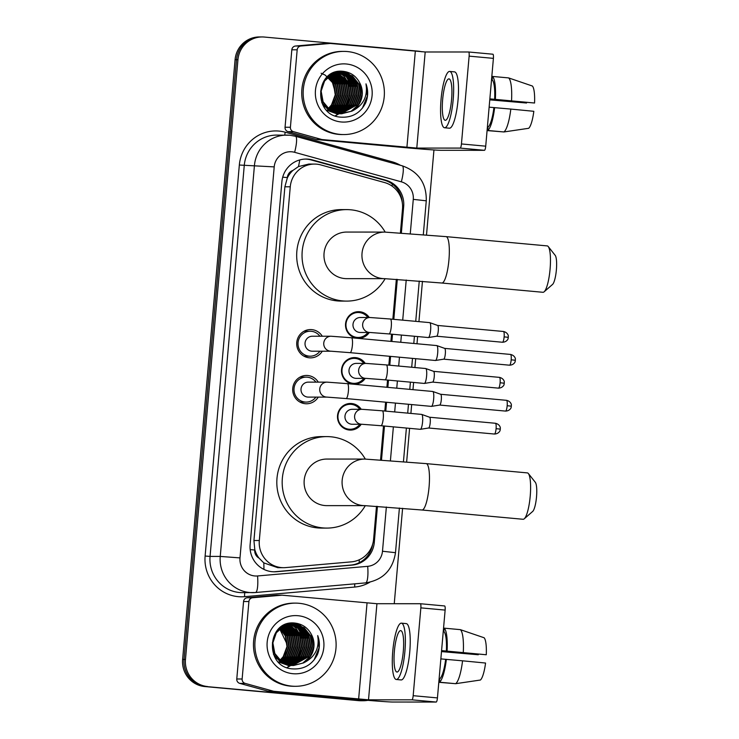 <?xml version="1.0" encoding="UTF-8"?>
<svg xmlns="http://www.w3.org/2000/svg" width="739" height="739" viewBox="0 0 739 739"><rect width="100%" height="100%" fill="white"/><g stroke="black" fill="none" stroke-linecap="round" stroke-linejoin="round"><path stroke-width="1.11" d="M361.214 424.269A13.311 12.997 -90 0 1 337.492 416.177A13.311 12.997 -90 0 1 361.223 409.295M365.232 378.368A13.311 12.997 -90 0 1 341.501 370.285A13.311 12.997 -90 0 1 365.232 363.403M369.278 332.448A7.482 7.307 90 0 0 369.934 332.476L360.29 332.476A7.482 7.307 90 0 1 352.983 324.652A7.482 7.307 90 0 1 360.29 317.502L369.934 317.502A7.482 7.307 90 0 0 362.627 324.791A7.482 7.307 90 0 0 369.278 332.448A13.311 12.997 -90 0 1 345.519 324.393A13.311 12.997 -90 0 1 369.251 317.502M300.634 376.807A14.161 13.829 -90 0 1 301.272 377.139M301.263 402.09A14.161 13.829 -90 0 1 300.625 402.422M318.26 397.102A14.161 13.829 -90 0 1 292.709 388.982A14.161 13.829 -90 0 1 318.26 382.128M304.653 330.915A14.161 13.829 -90 0 1 305.29 331.238M305.281 356.198A14.161 13.829 -90 0 1 304.644 356.521M322.269 351.21A14.161 13.829 -90 0 1 296.727 343.081A14.161 13.829 -90 0 1 322.278 336.236M400.409 232.887L402.506 208.869A24.95 24.369 90 0 0 384.594 182.561L320.883 164.936A24.95 24.369 90 0 0 316.708 164.169A24.95 24.369 90 0 0 314.537 164.076A24.95 24.369 90 0 0 290.261 186.801L259.315 540.514A24.95 24.369 90 0 0 283.573 567.691A24.95 24.369 90 0 0 285.66 567.598L351.413 561.852A24.95 24.369 90 0 0 373.611 539.211L376.493 506.289M259.019 558.102A24.95 24.369 -90 0 1 254.789 549.585L254.752 550.019A8.314 8.12 90 0 0 259.019 558.102L263.786 562.887L277.781 567.691L283.573 567.691M314.537 164.076L308.81 164.067L298.464 166.58L292.94 170.413A8.314 8.12 90 0 0 287.332 177.591A24.95 0.48 -175 0 0 282.714 177.175M287.332 177.591L287.295 178.025A24.95 24.369 -90 0 1 292.94 170.413M287.295 178.025L284.884 186.801L253.939 540.514L254.789 549.585M380.548 459.88L383.513 425.95M384.825 411.041L385.601 402.182M386.903 387.264L387.532 380.058M388.834 365.14L389.61 356.29M390.913 341.372L391.55 334.167M392.852 319.248L396.344 279.296M367.819 700.332A24.95 24.369 -90 0 1 363.468 700.738A24.95 24.369 -90 0 1 361.297 700.637L206.144 686.54A24.95 24.369 -90 0 1 184.039 659.456L236.517 59.674A24.95 24.369 -90 0 1 260.793 36.95A24.95 24.369 -90 0 0 236.517 59.674L184.039 659.456A24.95 24.369 -90 0 0 206.144 686.54L359.875 700.637L204.712 686.54A24.95 24.369 -90 0 1 182.616 659.456L235.085 59.674A24.95 24.369 -90 0 1 259.371 36.95L262.225 36.95A24.95 24.369 -90 0 1 264.396 37.052L418.126 51.148A24.95 24.369 -90 0 1 421.803 51.776M363.468 700.738L362.036 700.738A24.95 24.369 -90 0 1 359.875 700.637A24.95 24.369 -90 0 0 362.036 700.738L360.604 700.738A24.95 24.369 -90 0 1 358.443 700.637L204.712 686.54M401.369 232.951L403.679 206.504A24.95 24.369 90 0 0 385.767 180.187L312.505 159.929A24.95 24.369 90 0 0 308.32 159.162A24.95 24.369 90 0 0 306.149 159.061A24.95 24.369 90 0 0 281.873 181.785L250.124 544.634A24.95 24.369 90 0 0 274.391 571.81A24.95 24.369 90 0 0 276.478 571.718L352.087 565.104A24.95 24.369 90 0 0 374.285 542.472L377.444 506.354M305.438 159.07A24.95 24.369 -90 0 1 306.888 159.162A24.95 24.369 -90 0 1 311.073 159.92L384.335 180.187A24.95 24.369 -90 0 1 402.302 202.708M207.567 686.54A24.95 24.369 -90 0 1 185.471 659.456L237.949 59.674A24.95 24.369 -90 0 1 262.225 36.95M433.95 149.952L426.514 234.91M422.449 281.319L418.93 321.641M417.618 336.55L416.99 343.764M415.688 358.683L414.912 367.532M413.609 382.451L412.972 389.656M411.669 404.575L410.893 413.424M409.591 428.343L406.653 461.903M402.598 508.303L394.247 603.717M381.509 459.944L384.474 426.043M385.776 411.124L386.552 402.275M387.855 387.356L388.492 380.142M389.795 365.232L390.571 356.374M391.873 341.464L392.501 334.25M393.813 319.331L397.305 279.36M372.622 544.329A24.95 24.369 -90 0 1 350.656 565.104L275.047 571.718A24.95 24.369 -90 0 1 273.679 571.801M290.409 127.256A4.157 4.064 90 0 0 293.392 131.644L321.613 139.449A4.157 4.064 90 0 0 322.306 139.579L316.948 139.569A4.157 4.064 -90 0 1 316.255 139.449L288.034 131.644A4.157 4.064 -90 0 1 285.051 127.256L290.409 127.256L297.18 49.799L291.822 49.79A4.157 4.064 -90 0 1 295.526 46.021L324.652 43.472A4.157 4.064 -90 0 1 324.994 43.462L330.351 43.462A4.157 4.064 90 0 0 330.01 43.472L300.884 46.021A4.157 4.064 90 0 0 297.18 49.799M285.051 127.256L291.822 49.79M316.948 139.569L401.554 147.329A33.273 0.637 -175 0 0 441.063 150.303L484.461 150.313L460.185 148.086L416.787 148.077L322.306 139.579M492.885 54.215L468.609 51.989L492.867 54.215A4.157 0.887 95.2 0 1 492.885 54.215A4.157 0.887 95.2 0 1 493.403 58.363L469.126 56.136A4.157 0.887 -84.8 0 0 468.609 51.989A4.157 0.887 -84.8 0 0 468.591 51.989L425.193 51.979L330.712 43.481A4.157 4.064 90 0 0 330.351 43.462M460.185 148.086A4.157 0.887 -84.8 0 0 461.441 143.948L485.717 146.174L493.403 58.363M485.717 146.174A4.157 0.887 95.2 0 1 484.461 150.313M461.441 143.948L469.126 56.136M451.575 99.589A20.794 4.443 -84.8 0 0 449.007 78.888A20.794 4.443 -84.8 0 0 442.643 99.589A20.794 4.443 -84.8 0 0 445.211 120.3A20.794 4.443 -84.8 0 0 451.575 99.589M489.846 99.017L534.556 103.017L489.855 98.869M526.63 102.398A16.637 3.556 -84.8 0 0 526.538 103.017L489.791 99.645M503.887 131.958A27.445 5.875 -84.8 0 0 510.825 109.076L533.826 111.303A21.625 4.628 -84.8 0 1 528.681 128.3L503.887 131.958L487.712 130.47L487.999 127.117L487.389 127.062M487.999 127.117A24.119 5.155 -84.8 0 0 493.92 107.598L510.825 109.076M489.126 107.155L493.92 107.598M444.527 127.755L449.377 128.198A28.276 6.051 -84.8 0 0 458.032 100.042A28.276 6.051 -84.8 0 0 454.54 71.877L449.691 71.434A28.276 6.051 -84.8 0 0 441.035 99.589A28.276 6.051 -84.8 0 0 444.527 127.755A28.276 6.051 -84.8 0 0 453.183 99.589A28.276 6.051 -84.8 0 0 449.691 71.434M487.712 130.47A27.445 5.875 -84.8 0 0 494.64 107.598M489.772 99.857L526.538 103.017M492.423 76.588L491.804 76.533M487.084 130.581L502.788 131.856M494.64 99.312A24.119 5.155 -84.8 0 0 492.146 79.784L492.433 76.431L508.617 77.909L532.376 86.02A21.625 4.628 -84.8 0 1 534.556 103.017M491.527 79.729L492.146 79.784M495.37 99.312A27.445 5.875 -84.8 0 0 492.433 76.431M511.545 100.79A27.445 5.875 -84.8 0 0 508.617 77.909M340.143 134.396A41.587 40.617 -90 0 1 303.193 91.119A41.587 40.617 -90 0 1 343.783 51.388A41.587 40.617 -90 0 1 347.395 51.554A41.587 40.617 -90 0 1 384.345 94.841A41.587 40.617 -90 0 1 343.755 134.563A41.587 40.617 -90 0 1 340.143 134.396M343.755 134.563L342.323 134.563A41.587 40.617 -90 0 1 338.711 134.396A41.587 40.617 -90 0 1 301.761 91.119A41.587 40.617 -90 0 1 342.351 51.388L343.783 51.388M365.685 102.869C368.207 96.56 368.308 90.213 365.99 83.849C367.976 96.458 363.246 105.566 351.801 111.183A20.794 20.304 -90 0 0 359.671 82.759C356.272 76.32 351.062 72.551 344.041 71.452C315.341 66.87 311.84 115.515 340.614 117.131C351.976 117.889 360.336 113.132 365.685 102.869M346.305 63.988A29.107 28.433 -90 0 1 372.087 95.571A29.107 28.433 -90 0 1 341.233 121.972A29.107 28.433 -90 0 1 315.451 90.38A29.107 28.433 -90 0 1 346.305 63.988M323.312 105.742L337.769 113.686L340.716 113.76L356.494 104.938L360.253 94.832L358.6 84.228L352.004 75.969L340.725 72.182M339.82 113.769L340.494 113.751M321.761 102.638L328.643 110.296L340.042 113.769M340.938 113.751L356.937 104.938L360.697 94.832L359.043 84.228L352.457 75.969L342.73 72.265L340.947 72.182L331.682 74.547L324.606 81.013L321.142 91.119L323.091 101.723L329.982 109.991L340.005 113.686L351.801 111.183M338.037 113.769L338.702 113.751M326.749 110.222L336.43 113.686L339.598 113.695M339.82 113.667L354.702 104.938L358.47 94.832L356.817 84.228L350.221 75.969L339.829 72.219M339.155 113.751L339.82 113.714M340.042 113.695L355.154 104.938L358.914 94.832L357.26 84.228L350.665 75.969L340.06 72.2M336.245 113.769L336.919 113.751M336.476 113.769L337.815 113.695M338.037 113.667L338.702 113.594M338.924 113.566L352.919 104.938L356.678 94.832L355.025 84.228L348.531 76.043L338.942 72.293M338.721 72.265L338.046 72.219M337.363 113.751L338.037 113.714M338.259 113.695L338.924 113.621M339.155 113.594L353.362 104.938L357.131 94.832L355.477 84.228L348.882 75.969L339.164 72.265M338.037 113.418L351.127 104.938L354.896 94.832L353.242 84.228L347.136 76.329L338.046 72.404M337.825 72.367L337.16 72.283M336.929 72.265L336.263 72.219M338.259 113.455L351.579 104.938L355.339 94.832L353.685 84.228L347.487 76.256L338.268 72.367M338.046 72.339L337.381 72.265M337.141 113.224L349.344 104.938L353.113 94.832L351.459 84.228L337.16 72.561M336.929 72.514L336.263 72.404M336.042 72.367L335.367 72.283M337.363 113.279L349.787 104.938L353.556 94.832L351.903 84.228L346.074 76.56L337.381 72.514M337.16 72.477L336.485 72.367M336.263 72.339L335.589 72.265M336.254 112.993L347.561 104.938L351.321 94.832L349.667 84.228L336.263 72.764M336.042 72.708L335.367 72.561M335.146 72.514L334.619 72.422M336.476 113.058L348.004 104.938L351.773 94.832L350.12 84.228L336.485 72.708M336.263 72.653L335.589 72.514M335.367 72.477L334.749 72.376M335.358 112.716L345.769 104.938L349.538 94.832L347.884 84.228L335.367 73.004M335.58 112.79L346.221 104.938L349.981 94.832L348.328 84.228L335.589 72.939M335.367 72.875L334.702 72.708M334.462 112.393L343.986 104.938L347.755 94.832L346.092 84.228L334.481 73.3M334.25 73.216L333.585 73.004M334.684 112.476L344.429 104.938L348.198 94.832L346.545 84.228L334.702 73.226M334.481 73.143L333.806 72.939M333.575 112.023L342.203 104.938L345.963 94.832L344.309 84.228L333.585 73.641M333.797 112.125L342.647 104.938L346.415 94.832L344.753 84.228L333.806 73.549M333.585 73.466L332.91 73.216M332.679 111.607L340.411 104.938L344.18 94.823L342.526 84.228L332.689 74.039M332.901 111.709L340.864 104.938L344.623 94.823L342.97 84.228L332.91 73.928M331.783 111.127L338.628 104.938L342.397 94.823L340.734 84.218L331.802 74.482M332.014 111.256L339.072 104.938L342.841 94.823L341.187 84.218L332.023 74.362M331.802 74.251L331.201 73.965M330.896 110.601L336.845 104.929L340.605 94.823L338.952 84.218L330.906 74.99M331.118 110.739L337.289 104.929L341.058 94.823L339.395 84.218L331.127 74.861M330 110L335.053 104.929L338.822 94.823L337.169 84.218L330.01 75.563M330.222 110.157L335.506 104.929L339.266 94.823L337.612 84.218L330.231 75.415M334.37 100.356L329.095 109.317L333.271 104.929L337.039 94.823L335.377 84.218L329.123 76.209M329.335 109.511L333.714 104.929L337.483 94.823L335.829 84.218L329.345 76.043M328.218 108.587L331.488 104.929L335.247 94.823L333.594 84.218L328.227 76.93M328.439 108.781L331.931 104.929L335.7 94.823L334.037 84.218L328.449 76.745M340.947 72.182L331.229 74.547L324.162 81.013L320.689 91.119L322.647 101.723L329.539 109.991L339.552 113.686L341.834 113.769M339.607 72.2L338.942 72.182M339.829 72.191L333.095 73.013M339.164 72.182L331.793 73.641M337.825 72.2L337.15 72.182M338.942 72.246L338.268 72.2M338.046 72.191L334.822 72.348M321.114 73.235L325.04 75.027M325.271 75.166L332.43 82.528L335.358 92.504M341.603 113.769L351.034 111.349L358.276 104.938L362.036 94.832L359.671 82.759M335.404 115.857L339.007 113.76M339.386 113.492L339.931 113.085M340.189 112.882L341.27 111.977M341.76 111.524L343.847 109.335M344.817 108.116L349.113 99.072M349.131 86.352L347.746 82.334L344.956 77.53M344.032 76.348L342.046 74.242M341.584 73.817L340.577 72.967M340.346 72.773L339.857 72.404M339.589 72.21L338.527 71.48M350.914 86.352L349.529 82.334L346.748 77.53M345.815 76.348L343.838 74.242M343.367 73.817L342.369 72.967M352.697 86.352L351.311 82.334L348.531 77.53M347.598 76.348L345.621 74.242M345.159 73.817L344.152 72.967M354.489 86.352L353.103 82.334L350.314 77.53M349.39 76.348L347.404 74.242M346.942 73.817L345.935 72.967M345.704 72.782L343.792 71.424M356.272 86.352L354.886 82.334L352.106 77.53M351.173 76.348L349.196 74.251M348.725 73.817L346.24 71.868M335.284 115.811L338.785 113.76M339.099 113.538L339.589 113.169M339.829 112.993L340.827 112.171M341.279 111.765L343.201 109.825M344.088 108.772L347.977 101.927M348.023 83.562L344.245 76.893M343.395 75.877L341.584 74.02M341.159 73.632L340.236 72.865M339.377 72.219L338.342 71.507M351.598 83.562L347.82 76.893M353.381 83.562L349.602 76.893M348.762 75.877L346.942 74.02M346.517 73.632L345.593 72.865M345.381 72.699L343.515 71.397M355.173 83.562L351.394 76.893M350.545 75.877L348.725 74.02M348.3 73.641L345.898 71.785M362.359 108.245L367.32 96.107L365.99 83.849M548.246 246.567L555.201 255.361A14.974 3.205 95.2 0 1 556.384 269.837A14.974 3.205 95.2 0 1 552.532 284.45L544.089 291.831A23.288 4.979 -84.8 0 0 550.084 269.098A23.288 4.979 -84.8 0 0 548.246 246.567A23.288 4.979 -84.8 0 0 547.211 245.902L446.07 236.628A23.288 4.979 95.2 0 1 448.942 259.823A23.288 4.979 95.2 0 1 441.82 283.019L542.953 292.293A23.288 4.979 -84.8 0 0 544.089 291.831M384.677 278.658A23.288 22.743 90 0 1 382.654 278.566A23.288 22.743 90 0 1 362.027 253.292A23.288 22.743 90 0 1 384.686 232.083L346.72 232.064A23.288 22.743 90 0 0 323.987 254.308A23.288 22.743 90 0 0 344.679 278.557A23.288 22.743 90 0 0 346.702 278.649L384.677 278.658A23.288 22.743 90 0 0 384.696 278.658L441.82 283.019M385.148 278.668A45.744 44.682 -90 0 1 346.693 301.106A45.744 44.682 -90 0 1 342.72 300.921A45.744 44.682 -90 0 1 302.075 253.311A45.744 44.682 -90 0 1 346.72 209.608A45.744 44.682 -90 0 1 350.692 209.793A45.744 44.682 -90 0 1 385.176 232.083M346.693 301.106L341.335 301.096A45.744 44.682 -90 0 1 337.363 300.921A45.744 44.682 -90 0 1 296.718 253.301A45.744 44.682 -90 0 1 341.363 209.608L346.72 209.608M528.385 473.56L535.341 482.345A14.974 3.205 95.2 0 1 536.523 496.83A14.974 3.205 95.2 0 1 532.68 511.443L524.228 518.815A23.288 4.979 -84.8 0 0 530.223 496.091A23.288 4.979 -84.8 0 0 528.385 473.56A23.288 4.979 -84.8 0 0 527.35 472.895L426.209 463.621A23.288 4.979 95.2 0 1 429.082 486.816A23.288 4.979 95.2 0 1 421.96 510.002L523.092 519.277A23.288 4.979 -84.8 0 0 524.228 518.815M364.817 505.642A23.288 22.743 90 0 1 362.794 505.55A23.288 22.743 90 0 1 342.166 480.276A23.288 22.743 90 0 1 364.826 459.067L326.86 459.058A23.288 22.743 90 0 0 304.126 481.301A23.288 22.743 90 0 0 324.818 505.541A23.288 22.743 90 0 0 326.841 505.633L364.817 505.642A23.288 22.743 90 0 0 364.835 505.642L421.96 510.002M365.297 505.652A45.744 44.682 -90 0 1 326.832 528.089A45.744 44.682 -90 0 1 322.86 527.914A45.744 44.682 -90 0 1 282.215 480.295A45.744 44.682 -90 0 1 326.869 436.601A45.744 44.682 -90 0 1 330.832 436.786A45.744 44.682 -90 0 1 365.315 459.076M326.832 528.089L321.474 528.089A45.744 44.682 -90 0 1 317.502 527.905A45.744 44.682 -90 0 1 276.857 480.295A45.744 44.682 -90 0 1 321.502 436.601L326.869 436.601M319.932 336.236A12.48 12.184 90 0 0 298.011 343.164A12.48 12.184 90 0 0 319.922 351.21M331.044 336.236A7.482 7.307 90 0 0 323.737 343.524A7.482 7.307 90 0 0 331.044 351.21L350.11 352.669A7.482 1.598 95.2 0 0 352.355 345.676A7.482 1.598 95.2 0 0 352.401 345.215A7.482 1.598 95.2 0 0 351.478 337.76L331.044 336.236L312.329 336.236A7.482 7.307 90 0 0 305.022 343.386A7.482 7.307 90 0 0 312.32 351.21L331.044 351.21A7.482 7.307 90 0 0 331.054 351.21M350.11 352.669L435.391 360.484A7.482 1.598 95.2 0 1 435.391 360.484A7.482 1.598 95.2 0 0 435.483 360.484A7.482 1.598 95.2 0 0 437.682 353.03A7.482 1.598 95.2 0 0 436.841 345.593A7.482 1.598 95.2 0 0 436.758 345.575A7.482 1.598 95.2 0 1 436.758 345.575L351.478 337.76M444.638 348.392A5.404 1.155 95.2 0 1 444.656 348.392A5.404 1.155 95.2 0 1 444.721 348.402A5.404 1.155 95.2 0 1 445.331 353.778A5.404 1.155 95.2 0 1 443.733 359.154A5.404 1.155 95.2 0 1 443.696 359.154M315.913 382.128A12.48 12.184 90 0 0 293.993 389.056A12.48 12.184 90 0 0 315.913 397.102M327.026 382.137A7.482 7.307 90 0 0 319.719 389.425A7.482 7.307 90 0 0 327.026 397.111L346.101 398.561A7.482 1.598 95.2 0 0 348.346 391.578A7.482 1.598 95.2 0 0 348.392 391.107A7.482 1.598 95.2 0 0 347.469 383.652L327.026 382.137L308.311 382.128A7.482 7.307 90 0 0 301.004 389.277A7.482 7.307 90 0 0 308.311 397.102L327.026 397.111A7.482 7.307 90 0 0 327.035 397.111M347.469 383.652L432.74 391.476A7.482 1.598 95.2 0 1 432.74 391.476A7.482 1.598 95.2 0 1 432.832 391.494A7.482 1.598 95.2 0 1 433.664 398.931A7.482 1.598 95.2 0 1 431.465 406.376A7.482 1.598 95.2 0 1 431.41 406.385A7.482 1.598 95.2 0 1 431.373 406.376L346.101 398.561M440.62 394.284A5.404 1.155 95.2 0 1 440.647 394.284A5.404 1.155 95.2 0 1 440.712 394.303A5.404 1.155 95.2 0 1 441.312 399.67A5.404 1.155 95.2 0 1 439.723 405.046A5.404 1.155 95.2 0 1 439.677 405.055M367.893 317.502A12.48 12.184 90 0 0 345.972 324.43A12.48 12.184 90 0 0 367.893 332.476M428.361 337.538A7.482 1.598 95.2 0 1 428.324 337.538A7.482 1.598 95.2 0 0 428.417 337.529A7.482 1.598 95.2 0 0 430.615 330.084A7.482 1.598 95.2 0 0 429.784 322.647A7.482 1.598 95.2 0 0 429.692 322.629A7.482 1.598 95.2 0 1 429.692 322.629L390.368 319.017A7.482 1.598 95.2 0 1 391.291 326.472A7.482 1.598 95.2 0 1 391.254 326.943A7.482 1.598 95.2 0 1 389 333.926L428.324 337.538M437.571 325.437A5.404 1.155 95.2 0 1 437.599 325.437A5.404 1.155 95.2 0 1 437.654 325.456A5.404 1.155 95.2 0 1 438.264 330.823A5.404 1.155 95.2 0 1 436.675 336.208A5.404 1.155 95.2 0 1 436.629 336.208M363.884 363.394A12.48 12.184 90 0 0 341.954 370.322A12.48 12.184 90 0 0 363.874 378.368M386.358 364.918L425.682 368.521A7.482 1.598 95.2 0 1 425.682 368.521A7.482 1.598 95.2 0 1 425.766 368.539A7.482 1.598 95.2 0 1 426.606 375.975A7.482 1.598 95.2 0 1 424.398 383.43A7.482 1.598 95.2 0 1 424.343 383.43A7.482 1.598 95.2 0 1 424.315 383.43L384.991 379.828A7.482 1.598 95.2 0 0 387.236 372.835A7.482 1.598 95.2 0 0 387.282 372.373A7.482 1.598 95.2 0 0 386.358 364.918L365.925 363.403L356.272 363.394A7.482 7.307 90 0 0 348.974 370.544A7.482 7.307 90 0 0 356.272 378.368L365.916 378.368A7.482 7.307 90 0 0 365.925 378.368M433.553 371.329A5.404 1.155 95.2 0 1 433.581 371.338A5.404 1.155 95.2 0 1 433.645 371.347A5.404 1.155 95.2 0 1 434.246 376.714A5.404 1.155 95.2 0 1 432.657 382.1A5.404 1.155 95.2 0 1 432.611 382.1M359.865 409.295A12.48 12.184 90 0 0 337.945 416.214A12.48 12.184 90 0 0 359.865 424.269M382.34 410.81L421.664 414.413A7.482 1.598 95.2 0 1 421.664 414.413A7.482 1.598 95.2 0 1 421.747 414.431A7.482 1.598 95.2 0 1 422.588 421.867A7.482 1.598 95.2 0 1 420.38 429.322A7.482 1.598 95.2 0 1 420.325 429.322A7.482 1.598 95.2 0 1 420.297 429.322L380.973 425.719A7.482 1.598 95.2 0 0 383.218 418.736A7.482 1.598 95.2 0 0 383.264 418.265A7.482 1.598 95.2 0 0 382.34 410.81L361.907 409.295L352.263 409.295A7.482 7.307 90 0 0 344.956 416.445A7.482 7.307 90 0 0 352.254 424.26L361.898 424.269A7.482 7.307 90 0 0 361.916 424.269M429.544 417.23A5.404 1.155 95.2 0 1 429.562 417.23A5.404 1.155 95.2 0 1 429.627 417.239A5.404 1.155 95.2 0 1 430.227 422.616A5.404 1.155 95.2 0 1 428.638 427.992A5.404 1.155 95.2 0 1 428.602 428.001L494.437 434.033C499.241 433.867 500.358 429.996 500.044 430.403L500.321 429.128L496.091 428.657A5.404 1.155 95.2 0 1 494.437 434.033M242.133 678.993A4.157 4.064 90 0 0 245.117 683.372L273.338 691.187A4.157 4.064 90 0 0 274.04 691.307L268.682 691.307A4.157 4.064 -90 0 1 267.98 691.177L239.759 683.372A4.157 4.064 -90 0 1 236.776 678.993L242.133 678.993L248.914 601.528L243.556 601.528A4.157 4.064 -90 0 1 247.251 597.759L276.377 595.209A4.157 4.064 -90 0 1 276.728 595.191L282.086 595.191A4.157 4.064 90 0 0 281.735 595.209L252.609 597.759A4.157 4.064 90 0 0 248.914 601.528M236.776 678.993L243.556 601.528M268.682 691.307L353.279 699.066A33.273 0.637 -175 0 0 392.788 702.032L436.195 702.05L411.919 699.824L368.512 699.815L274.04 691.307M444.619 605.952L420.343 603.726L444.601 605.952A4.157 0.887 95.2 0 1 444.619 605.952A4.157 0.887 95.2 0 1 445.127 610.091L420.851 607.864A4.157 0.887 -84.8 0 0 420.343 603.726A4.157 0.887 -84.8 0 0 420.325 603.726L376.927 603.717L282.446 595.209A4.157 4.064 90 0 0 282.086 595.191M411.919 699.824A4.157 0.887 -84.8 0 0 413.175 695.685L437.442 697.912L445.127 610.091M437.442 697.912A4.157 0.887 95.2 0 1 436.195 702.05M413.175 695.685L420.851 607.864M403.3 651.327A20.794 4.443 -84.8 0 0 400.732 630.616A20.794 4.443 -84.8 0 0 394.367 651.327A20.794 4.443 -84.8 0 0 396.935 672.037A20.794 4.443 -84.8 0 0 403.3 651.327M441.571 650.754L486.28 654.754L441.58 650.606M478.364 654.126A16.637 3.556 -84.8 0 0 478.272 654.754L441.516 651.382M455.621 683.695A27.445 5.875 -84.8 0 0 462.559 660.814L485.56 663.04A21.625 4.628 -84.8 0 1 480.405 680.028L455.621 683.695L439.437 682.208L439.733 678.845L439.114 678.79M439.733 678.845A24.119 5.155 -84.8 0 0 445.645 659.327L462.559 660.814M440.86 658.892L445.645 659.327M396.252 679.483L401.111 679.935A28.276 6.051 -84.8 0 0 409.766 651.77A28.276 6.051 -84.8 0 0 406.274 623.614L401.416 623.162A28.276 6.051 -84.8 0 0 392.76 651.327A28.276 6.051 -84.8 0 0 396.252 679.483A28.276 6.051 -84.8 0 0 404.907 651.327A28.276 6.051 -84.8 0 0 401.416 623.162M439.437 682.208A27.445 5.875 -84.8 0 0 446.374 659.327M441.497 651.595L478.272 654.754M444.148 628.326L443.539 628.27M438.809 682.309L454.522 683.593M446.374 651.041A24.119 5.155 -84.8 0 0 443.871 631.522L444.167 628.159L460.351 629.646L484.11 637.757A21.625 4.628 -84.8 0 1 486.28 654.754M443.261 631.466L443.871 631.522M447.095 651.041A27.445 5.875 -84.8 0 0 444.167 628.159M463.279 652.528A27.445 5.875 -84.8 0 0 460.351 629.646M291.877 686.134A41.587 40.617 -90 0 1 254.918 642.847A41.587 40.617 -90 0 1 295.508 603.126A41.587 40.617 -90 0 1 299.119 603.292A41.587 40.617 -90 0 1 336.079 646.579A41.587 40.617 -90 0 1 295.489 686.3A41.587 40.617 -90 0 1 291.877 686.134M295.489 686.3L294.057 686.3A41.587 40.617 -90 0 1 290.445 686.134A41.587 40.617 -90 0 1 253.495 642.847A41.587 40.617 -90 0 1 294.085 603.126L295.508 603.126M317.419 654.597C319.932 648.288 320.033 641.951 317.715 635.577C319.701 648.195 314.971 657.304 303.526 662.911A20.794 20.304 -90 0 0 311.405 634.496C307.997 628.058 302.787 624.289 295.766 623.189C267.065 618.608 263.564 667.252 292.339 668.86C303.711 669.626 312.07 664.869 317.419 654.597M298.039 615.716A29.107 28.433 -90 0 1 323.821 647.309A29.107 28.433 -90 0 1 292.958 673.709A29.107 28.433 -90 0 1 267.176 642.117A29.107 28.433 -90 0 1 298.039 615.716M275.037 657.47L289.494 665.423L292.441 665.497M291.554 665.506L292.219 665.488M292.441 665.479L308.218 656.675L311.987 646.57L310.325 635.965L303.738 627.707L292.459 623.919M273.485 654.375L280.367 662.024L291.776 665.506M292.662 665.488L308.662 656.675L312.431 646.57L310.777 635.965L304.182 627.707L294.464 624.002L292.681 623.919L283.406 626.284L276.34 632.75L272.867 642.856L274.825 653.461L281.707 661.719L291.729 665.423L293.559 665.506L303.526 662.911M289.762 665.506L290.436 665.488M290.658 665.469L293.559 665.506M290.88 665.488L306.436 656.675L310.195 646.57L308.542 635.965L301.946 627.707L292.228 624.002L283.517 625.379M278.474 661.95L288.155 665.423L290.658 665.497M291.776 665.423L306.879 656.675L310.648 646.57L308.985 635.965L302.399 627.707L291.785 623.938M287.979 665.506L288.644 665.488M288.875 665.469L289.54 665.423M289.097 665.488L290.436 665.331M290.658 665.294L304.644 656.675L308.412 646.57L306.759 635.965L300.265 627.771L290.667 624.021M290.445 624.002L286.556 624.086M288.201 665.506L288.875 665.497M289.984 665.423L290.658 665.359M290.88 665.331L305.096 656.675L308.856 646.57L307.202 635.965L300.616 627.707L290.898 624.002M289.762 665.146L302.861 656.675L306.63 646.56L304.967 635.965L298.861 628.067L289.78 624.141M289.559 624.104L288.884 624.021M288.663 624.002L287.988 623.947M289.993 665.192L303.304 656.675L307.073 646.56L305.419 635.965L299.212 627.993L290.002 624.104M289.78 624.076L289.106 624.002M288.875 664.961L301.078 656.666L304.837 646.56L303.184 635.956L288.884 624.289M288.663 624.252L287.988 624.132M287.767 624.104L287.101 624.021M289.097 665.008L301.521 656.675L305.29 646.56L303.627 635.956L297.808 628.289L289.106 624.252M288.884 624.206L288.219 624.104M287.988 624.076L287.323 624.002M287.979 664.721L299.286 656.666L303.055 646.56L301.401 635.956L287.988 624.492M287.767 624.437L287.101 624.289M286.88 624.252L286.344 624.159M288.201 664.786L299.738 656.666L303.498 646.56L301.845 635.956L288.219 624.437M287.988 624.39L287.323 624.252M287.101 624.206L286.483 624.113M287.083 664.453L297.503 656.666L301.272 646.56L299.609 635.956L287.101 624.741M287.314 664.518L297.946 656.666L301.715 646.56L300.062 635.956L287.323 624.677M287.101 624.612L286.427 624.437M286.196 664.13L295.72 656.666L299.48 646.56L297.826 635.956L286.205 625.037M285.984 624.954L285.309 624.741M286.418 664.213L296.163 656.666L299.932 646.56L298.27 635.956L286.427 624.954M286.205 624.88L285.54 624.677M285.3 663.761L293.928 656.666L297.697 646.56L296.043 635.956L285.319 625.379M285.522 663.853L294.381 656.666L298.14 646.56L296.487 635.956L285.54 625.286M285.309 625.194L284.644 624.954M284.413 663.336L292.145 656.666L295.905 646.56L294.251 635.956L284.423 625.767M284.635 663.446L292.589 656.666L296.357 646.56L294.704 635.956L284.644 625.665M283.517 662.865L290.362 656.666L294.122 646.56L292.468 635.956L283.527 626.219M283.739 662.985L290.806 656.666L294.565 646.56L292.912 635.956L283.748 626.099M283.527 625.988L282.926 625.693M282.621 662.329L288.57 656.666L292.339 646.56L290.686 635.956L282.631 626.727M282.843 662.467L289.023 656.666L292.783 646.56L291.129 635.956L282.861 626.589M281.735 661.738L286.787 656.666L290.547 646.56L288.894 635.956L281.744 627.3M281.956 661.885L287.231 656.666L291 646.56L289.346 635.956L281.965 627.152M280.838 661.072L285.005 656.666L288.764 646.56L287.111 635.956L280.848 627.947M281.06 661.239L285.448 656.666L289.208 646.56L287.554 635.956L281.069 627.771M279.942 660.324L283.213 656.666L286.981 646.56L285.328 635.956L279.952 628.667M280.164 660.518L283.665 656.666L287.425 646.56L285.771 635.956L280.183 628.483M292.681 623.919L282.963 626.284L275.887 632.75L272.423 642.856L274.372 653.461L281.263 661.719L291.286 665.423M291.489 624.067L290.667 623.919M290.889 623.919L284.829 624.751M289.549 623.938L288.884 623.919M290.667 623.984L290.002 623.938M279.712 628.88L287.092 644.242M286.104 652.094L280.82 661.054M293.337 665.506L302.768 663.086L310.001 656.675L313.77 646.57L311.405 634.496M287.138 667.594L290.741 665.497M291.12 665.229L291.656 664.823M291.914 664.62L292.995 663.714M293.494 663.262L295.582 661.072M296.542 659.844L300.838 650.81M300.856 638.09L299.471 634.062L296.69 629.268M295.757 628.085L293.78 625.979M293.309 625.554L292.311 624.695M292.071 624.51L291.591 624.141M291.286 623.919L290.251 623.217M302.639 638.09L301.253 634.062L298.473 629.268M297.54 628.085L295.563 625.979M295.101 625.554L294.094 624.695M304.431 638.09L303.045 634.062L300.265 629.268M299.332 628.085L297.346 625.979M296.884 625.554L295.877 624.695M306.214 638.09L304.828 634.062L302.048 629.268M301.115 628.085L299.138 625.979M298.667 625.554L297.669 624.695M297.429 624.51L295.517 623.153M308.006 638.09L306.611 634.062L303.831 629.268M302.898 628.085L300.921 625.979M300.459 625.554L297.974 623.596M287.009 667.548L290.51 665.497M290.833 665.276L291.323 664.906M291.554 664.721L292.552 663.908M293.013 663.502L294.935 661.562M295.812 660.5L299.711 653.664M299.757 635.3L295.979 628.63M295.129 627.614L293.309 625.748M292.884 625.37L291.96 624.603M291.064 623.919L290.076 623.245M303.323 635.3L299.554 628.63M305.115 635.3L301.336 628.63M300.487 627.614L298.667 625.757M298.242 625.37L297.318 624.603M297.106 624.437L295.249 623.125M306.897 635.3L303.119 628.63M302.269 627.614L300.459 625.757M300.025 625.37L297.632 623.522M314.084 659.982L319.054 647.835L317.715 635.577M263.915 569.381A24.95 5.339 -95 0 0 263.786 562.887M392.039 186.08A24.95 5.173 -74.5 0 0 392.335 184.113M298.464 166.58A24.95 5.173 -74.5 0 0 299.757 159.929M359.209 562.702A24.95 5.339 -95 0 0 359.256 559.774M254.752 550.019A24.95 0.48 -175 0 0 250.179 549.604M284.884 186.801L290.261 186.801M253.939 540.514L259.315 540.514M182.616 659.456L185.471 659.456M235.085 59.674L237.949 59.674M358.443 700.637L361.297 700.637M410.284 233.607L413.277 199.364A16.637 16.249 90 0 0 401.332 181.822L294.621 152.308A16.637 16.249 90 0 0 274.206 166.885L239.999 557.899A16.637 16.249 90 0 0 257.56 575.958L367.689 566.333A16.637 16.249 90 0 0 382.488 551.239L386.358 507M239.999 557.899L220.24 556.421L210.061 556.412A33.273 32.498 90 0 0 239.528 592.521A33.273 32.498 90 0 0 242.41 592.65L255.435 592.53A16.637 3.556 -95 0 1 255.371 592.53A33.273 32.498 -90 0 1 252.59 592.65A33.273 32.498 -90 0 1 249.708 592.521A33.273 32.498 -90 0 1 220.24 556.421L254.447 165.397A33.273 32.498 -90 0 1 286.824 135.098A33.273 32.498 -90 0 1 289.716 135.228M369.796 582.249A37.43 36.553 -90 0 1 354.775 587.043L244.646 596.678A37.43 36.553 -90 0 1 205.119 556.042L239.334 165.028L274.206 166.885M255.5 592.521L365.5 582.905A16.637 3.556 -95 0 0 365.565 582.895L255.435 592.53A16.637 3.556 -95 0 0 257.56 575.958M239.334 165.028A37.43 36.553 -90 0 1 279 131.08A37.43 36.553 -90 0 1 285.272 132.226L391.984 161.749A37.43 36.553 -90 0 1 400.464 165.314M294.621 152.308A16.637 3.446 -74.5 0 0 295.489 136.272L289.78 135.237L276.645 135.089A33.273 32.498 90 0 0 244.267 165.397L210.061 556.412L205.119 556.042M390.423 460.6L393.37 426.856M394.681 411.946L395.457 403.088M396.76 388.169L397.388 380.964M398.69 366.045L399.466 357.196M400.769 342.277L401.406 335.063M402.709 320.153L406.219 280.007M354.775 587.043A4.157 0.887 85 0 1 354.831 583.838M244.646 596.678A4.157 0.887 85 0 1 244.988 592.65M391.716 162.894A4.157 0.859 105.5 0 1 391.984 161.749M284.783 135.098A4.157 0.859 105.5 0 1 285.272 132.226M382.488 551.239L395.494 552.689C392.751 570.028 382.774 580.106 365.565 582.895A16.637 3.556 -95 0 0 367.689 566.333M413.277 199.364L426.274 200.814C426.597 183.309 418.57 171.642 402.192 165.795L295.489 136.272M401.332 181.822A16.637 3.446 -74.5 0 0 402.192 165.795M311.073 159.92L312.505 159.929M384.335 180.187L385.767 180.187M402.607 206.504L403.679 206.504M373.112 542.472L374.285 542.472M350.656 565.104L352.087 565.104M275.047 571.718L276.478 571.718M416.787 148.077L425.193 51.979M406.912 147.338L415.318 51.24M316.255 139.449L321.613 139.449M293.392 131.644L288.034 131.644M330.01 43.472L324.652 43.472M295.526 46.021L300.884 46.021M509.531 365.195C514.335 365.029 515.452 361.149 515.148 361.556L515.379 359.025C515.61 359.487 515.212 355.468 510.52 354.434A5.404 1.155 95.2 0 1 511.185 359.81A5.404 1.155 95.2 0 1 509.531 365.195L443.705 359.163L435.483 360.484M515.416 360.281L511.185 359.81M505.522 411.087C510.326 410.93 511.443 407.05 511.129 407.457L511.36 404.917C511.591 405.378 511.203 401.36 506.511 400.326A5.404 1.155 95.2 0 1 507.176 405.711A5.404 1.155 95.2 0 1 505.522 411.087L439.687 405.055L431.465 406.376M511.397 406.182L507.176 405.711M502.465 342.249C507.268 342.083 508.386 338.203 508.081 338.61L508.312 336.069C508.543 336.531 508.155 332.513 503.453 331.478A5.404 1.155 95.2 0 1 504.127 336.864A5.404 1.155 95.2 0 1 502.465 342.249L436.638 336.208L428.417 337.529M508.349 337.335L504.127 336.864M389 333.926L369.934 332.476A7.482 7.307 90 0 0 369.943 332.476M498.455 388.141C503.259 387.975 504.377 384.095 504.063 384.502L504.294 381.971C504.525 382.433 504.137 378.405 499.444 377.37A5.404 1.155 95.2 0 1 500.109 382.756A5.404 1.155 95.2 0 1 498.455 388.141L432.62 382.1L424.398 383.43M504.331 383.227L500.109 382.756M365.925 363.403A7.482 7.307 90 0 0 358.609 370.682A7.482 7.307 90 0 0 365.916 378.368L384.991 379.828M500.321 429.128L500.285 427.863C500.515 428.324 500.118 424.306 495.426 423.271A5.404 1.155 95.2 0 1 496.091 428.657M361.907 409.295A7.482 7.307 90 0 0 354.591 416.584A7.482 7.307 90 0 0 361.898 424.269L380.973 425.719M368.512 699.815L376.927 603.717M358.637 699.066L367.043 602.969M267.98 691.177L273.338 691.187M245.117 683.372L239.759 683.372M281.735 595.209L276.377 595.209M247.251 597.759L252.609 597.759M395.494 552.689L399.402 508.035M403.457 461.635L406.395 428.047M407.697 413.138L408.473 404.279M409.776 389.37L410.413 382.155M411.715 367.237L412.491 358.387M413.794 343.469L414.422 336.263M415.734 321.345L419.253 281.051M423.318 234.651L426.274 200.814M384.686 232.083L446.07 236.628M364.826 459.067L426.209 463.621M310.186 331.248L304.006 331.238M310.177 356.198L303.997 356.189M444.721 348.402L436.841 345.593M510.52 354.434L444.693 348.392M306.168 377.139L299.997 377.139M306.158 402.09L299.988 402.09M440.712 394.303L432.832 391.494M506.511 400.326L440.675 394.284M358.147 312.514L353.981 312.505M390.368 319.017L369.934 317.502M358.138 337.464L353.972 337.464M437.654 325.456L429.784 322.647M503.453 331.478L437.627 325.446M354.138 358.406L349.972 358.406M354.129 383.356L349.963 383.356M433.645 371.347L425.766 368.539M499.444 377.37L433.608 371.338M350.12 404.298L345.954 404.298M350.11 429.248L345.944 429.248M429.627 417.239L421.747 414.431M428.638 427.992L420.38 429.322M495.426 423.271L429.599 417.23"/></g></svg>
